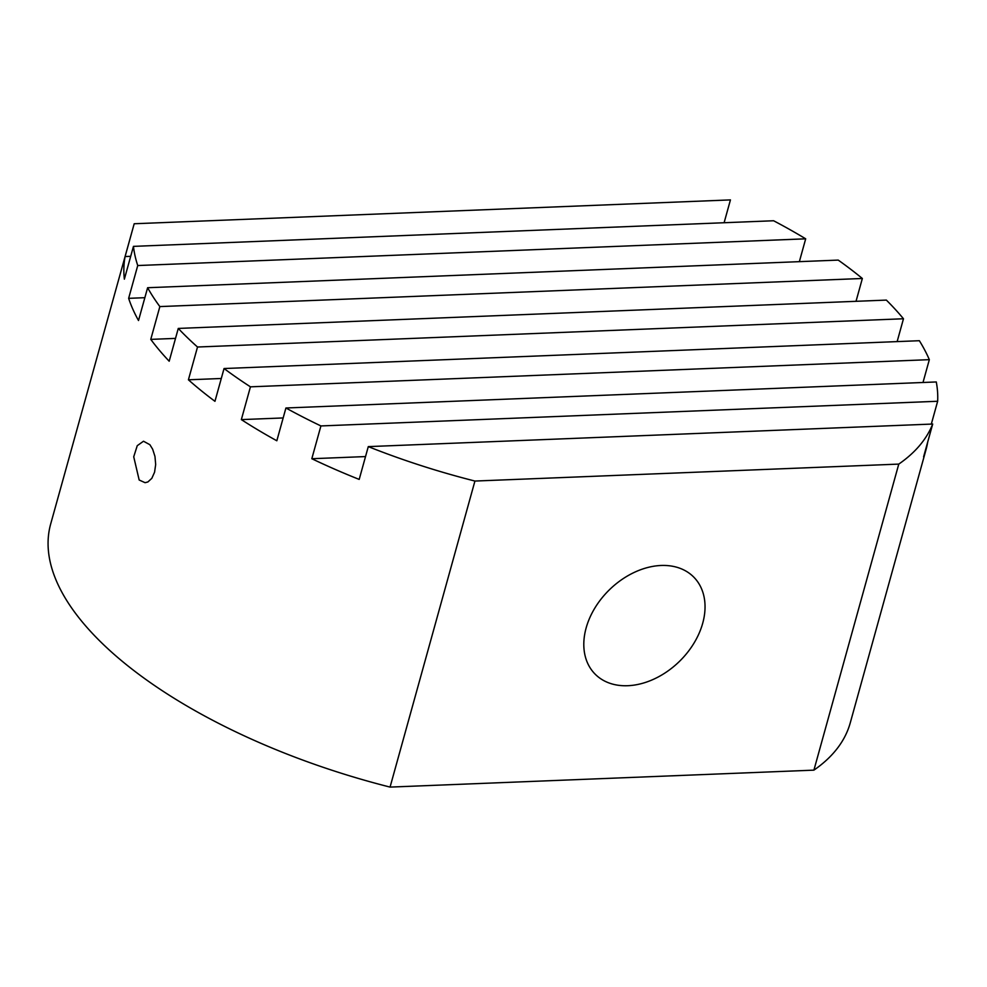<?xml version="1.0" encoding="UTF-8"?>
<svg xmlns="http://www.w3.org/2000/svg" width="987" height="987" viewBox="0 0 987 987"><rect width="100%" height="100%" fill="white"/><g stroke="black" fill="none" stroke-linecap="round" stroke-linejoin="round"><path stroke-width="1.48" d="M139.167 480.003L133.726 456.796L137.242 445.692L143.497 441.226L149.876 444.705L152.664 449.221L154.971 456.45L155.675 464.507L154.577 472.193L151.838 478.313L147.89 481.952L145.089 482.692L139.167 480.003M586.142 627.929A69.176 50.078 -44.3 0 1 634.259 572.398A69.176 50.078 -44.3 0 1 693.923 577.272A69.176 50.078 -44.3 0 1 679.401 661.438A69.176 50.078 -44.3 0 1 594.914 673.924A69.176 50.078 -44.3 0 1 586.142 627.929M927.706 442.04A377.318 163.04 -164.5 0 1 926.053 449.541A377.318 163.04 -164.5 0 1 923.598 456.821L932.703 424.04A377.318 163.04 -164.5 0 1 898.775 464.1L474.932 481.051L390.062 787.095A377.318 163.04 -164.5 0 1 50.67 524.023L134.195 223.753L730.442 199.905L724.113 222.729M932.703 424.04L368.287 446.617L359.194 479.411A377.318 163.04 -164.5 0 1 311.818 458.721L320.911 425.94L937.65 401.265A377.318 163.04 -164.5 0 0 936.281 381.957L285.922 407.989L276.829 440.77A377.318 163.04 -164.5 0 1 241.346 419.611L250.439 386.83L929.335 359.663A377.318 163.04 -164.5 0 0 919.366 340.712L224.049 368.533L214.956 401.314A377.318 163.04 -164.5 0 1 188.418 379.798L197.511 347.017L903.475 318.764A377.318 163.04 -164.5 0 0 886.363 300.097L178.277 328.424L169.184 361.217A377.318 163.04 -164.5 0 1 150.764 339.38L159.857 306.587L862.354 278.482A377.318 163.04 -164.5 0 0 838.234 260.099L147.618 287.723L138.513 320.516A377.318 163.04 -164.5 0 1 128.643 298.333L137.736 265.54A377.318 163.04 -164.5 0 1 133.455 246.368L773.611 220.755A377.318 163.04 -164.5 0 1 805.688 238.817L799.359 261.654M862.354 278.482L856.025 301.319M903.475 318.764L897.146 341.601M929.335 359.663L923.005 382.487M937.65 401.265L931.321 424.089M898.775 464.1L813.905 770.144L390.062 787.095M926.053 449.541L850.276 722.805A377.318 163.04 -164.5 0 1 813.905 770.144M241.346 419.611L283.158 417.945M128.643 298.333L144.855 297.692M137.736 265.54L805.688 238.817M311.818 458.721L365.523 456.574M188.418 379.798L221.285 378.49M150.764 339.38L175.513 338.393M133.455 246.368L124.362 279.161A377.318 163.04 -164.5 0 1 125.102 256.546L130.691 256.324M125.102 256.546L134.195 223.753M474.932 481.051A377.318 163.04 -164.5 0 1 368.287 446.617M320.911 425.94A377.318 163.04 -164.5 0 1 285.922 407.989M250.439 386.83A377.318 163.04 -164.5 0 1 224.049 368.533M197.511 347.017A377.318 163.04 -164.5 0 1 178.277 328.424M159.857 306.587A377.318 163.04 -164.5 0 1 147.618 287.723"/></g></svg>
